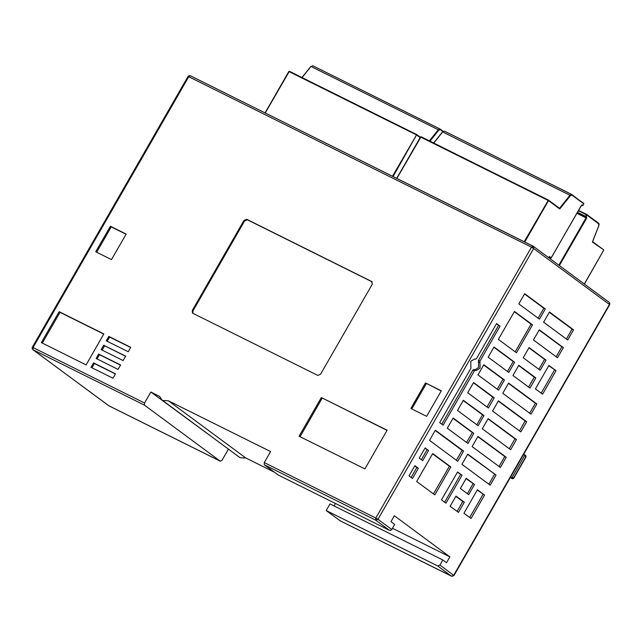 <?xml version="1.0" encoding="UTF-8"?>
<svg xmlns="http://www.w3.org/2000/svg" width="642" height="642" viewBox="0 0 642 642"><rect width="100%" height="100%" fill="white"/><g stroke="black" fill="none" stroke-linecap="round" stroke-linejoin="round"><path stroke-width="0.96" d="M558.837 265.162L586.042 217.863L585.416 216.282L586.796 214.508L578.578 210.415L586.708 214.46M578.378 210.769L586.86 215.038L586.796 214.508L598.633 223.255L598.858 225.575L592.566 241.641M577.23 212.767L585.4 216.835L585.953 216.603L577.479 212.333M592.422 242.01L603.576 249.77L592.638 241.689L603.616 249.802L603.657 250.364M609.017 302.262L609.691 304.733L453.982 575.513L451.944 576.299M609.691 304.733L609.9 303.489L609.194 302.374L533.157 246.223L531.488 247.21L533.663 248.502L533.157 246.223L190.393 75.772L188.9 75.716L188.018 76.486L188.724 76.759L190.393 75.772L533.053 246.183M392.479 528.27L449.914 556.831L394.381 515.799L391.002 521.665L394.71 524.402L391.78 529.489L390.761 530.404L389.566 530.404L278.05 474.944L264.231 464.736L264.271 462.537L375.787 517.99L377.961 519.282L375.747 520.189L389.566 530.404M449.914 556.831L446.543 562.697L442.836 559.968L439.914 565.048L453.982 575.513M490.175 485.216L461.911 464.335L467.761 454.159L496.025 475.04L490.175 485.216M516.457 439.513L510.607 449.689L482.343 428.8L488.193 418.632L516.457 439.513L514.972 438.775L509.267 448.702M536.889 403.978L531.038 414.154L502.774 393.273L508.624 383.097L536.889 403.978L535.404 403.248L529.698 413.167M526.673 421.746L520.822 431.922L492.558 411.041L498.409 400.865L526.673 421.746L525.188 421.008L519.482 430.934M506.241 457.281L500.391 467.448L472.127 446.567L477.977 436.391L506.241 457.281L504.756 456.542L499.051 466.461M514.451 311.466L532.571 324.86L516.513 352.795L498.385 339.409L514.451 311.466M425.108 447.956L428.551 450.499L422.701 460.675L419.258 458.131L425.108 447.956M434.786 494.918L416.666 481.524L432.724 453.589L450.853 466.975L434.786 494.918M418.335 468.267L412.485 478.442L409.042 475.899L414.892 465.723L418.335 468.267L416.859 467.528L411.153 477.455M500.062 326.144L479.967 361.093L480.08 368.147L476.123 370.482L475.594 370.129L474.342 370.875L443.132 425.148L439.69 422.596L470.899 368.323L470.779 361.269L474.743 358.934L475.273 359.287L476.524 358.541L496.619 323.6L500.062 326.144L498.577 325.414L478.483 360.355L478.603 367.409L475.112 369.896M457.738 461.245L429.474 440.364L435.324 430.188L463.588 451.077L457.738 461.245M473.804 433.31L467.954 443.486L447.305 428.23L453.156 418.054L473.804 433.31L472.319 432.572L466.614 442.498M484.02 415.543L478.17 425.718L457.521 410.463L463.372 400.295L484.02 415.543L482.535 414.804L476.829 424.731M494.236 397.775L488.385 407.951L467.737 392.703L473.587 382.528L494.236 397.775L492.751 397.045L487.045 406.964M504.452 380.016L498.601 390.192L477.953 374.936L483.803 364.76L504.452 380.016L502.967 379.278L497.261 389.204M514.659 362.248L508.809 372.424L488.169 357.169L494.019 346.993L514.659 362.248L513.183 361.51L507.477 371.437M539.272 329.803L563.355 347.603L557.505 357.779L533.422 339.979L539.272 329.803M549.488 312.036L573.571 329.836L567.721 340.011L543.638 322.212L549.488 312.036M539.457 319.13L518.816 303.875L524.666 293.699L545.307 308.954L539.457 319.13M471.027 518.519L463.925 513.263L477.423 489.79L484.525 495.038L471.027 518.519M542.538 394.164L535.428 388.916L548.934 365.434L556.036 370.683L542.538 394.164M535.821 377.881L529.971 388.057L512.99 375.506L518.84 365.338L535.821 377.881L534.345 377.151L528.639 387.07M546.037 360.122L540.187 370.29L523.206 357.746L529.056 347.571L546.037 360.122L544.56 359.384L538.855 369.302M450.154 506.273L456.005 496.097L464.318 502.237L458.468 512.412L450.154 506.273M466.22 478.33L474.534 484.469L468.684 494.645L460.37 488.506L466.22 478.33M462.047 475.249L445.981 503.184L441.479 499.861L457.545 471.926L462.047 475.249L457.401 472.175M467.617 454.408L496.025 475.04M488.048 418.881L514.972 438.775M508.48 383.354L535.404 403.248M498.264 401.114L525.188 421.008M477.833 436.648L504.756 456.542M264.271 462.537L270.571 451.575L168.34 400.744L245.838 457.995L274.206 472.103M245.838 457.995L240.357 457.786L239.474 457.248L161.985 399.99L162.891 400.544L168.34 400.744M161.985 399.99L159.641 396.411L150.838 392.037L229.475 449.865M228.327 449.288L222.028 460.25L220.262 461.173L144.498 405.19L144.538 402.991L150.838 392.037M525.846 456.783L525.774 455.651L524.562 454.761M523.687 454.295L525.894 456.703L513.472 478.306M524.602 455.756L512.228 477.271L513.52 478.226L512.412 478.683L510.278 477.624L512.452 478.715L511.12 477.728L512.228 477.271M391.78 529.489L377.961 519.282L533.663 248.502L609.435 304.485L453.733 575.264L451.607 576.227L340.196 520.814M108.947 405.816L108.418 405.479M340.003 520.718L451.519 576.171L437.7 565.963L326.184 510.51L340.091 520.774M510.414 477.383L511.12 477.728M444.641 502.196L460.563 474.51M59.12 311.707L41.345 342.619L86.084 364.865L103.86 333.952L59.12 311.707L59.987 312.341L42.3 343.093M128.215 351.744L106.259 340.822L108.795 336.408L130.751 347.33L128.215 351.744M123.136 360.571L101.179 349.657L103.715 345.236L125.671 356.158L123.136 360.571M118.056 369.407L96.099 358.485L98.635 354.071L120.592 364.993L118.056 369.407M91.02 367.32L112.976 378.242L115.512 373.821L93.555 362.907L91.02 367.32M95.714 251.752L110.384 226.241L126.169 234.097L111.499 259.609L95.714 251.752M425.518 382.953L441.303 390.809L426.633 416.321L410.84 408.464L425.518 382.953L441.206 390.97M321.329 397.518L387.118 430.228L364.865 468.933L299.076 436.215L321.329 397.518L387.022 430.397M372.28 284.27L320.527 374.27L317.758 375.409L192.536 313.111L192.239 310.471L243.984 220.471L246.753 219.339L371.758 281.501L372.28 284.27M103.771 334.113L59.987 312.341M115.424 373.981L94.422 363.541L91.975 367.794M326.184 510.51L330.012 503.858L442.836 559.968M573.571 329.836L572.094 329.097L566.388 339.024M563.355 347.603L561.878 346.865L556.173 356.792M539.128 330.052L561.878 346.865M545.307 308.954L543.83 308.216L538.124 318.143M264.231 464.736L375.747 520.189L375.787 517.99L531.488 247.21L188.724 76.759L33.023 347.539L32.309 347.266L32.1 348.494L32.983 349.738L33.023 347.539L144.538 402.991M437.7 565.963L439.914 565.048M549.343 312.293L572.094 329.097M524.522 293.956L543.83 308.216M334.113 505.896L335.485 503.505M372.256 281.902L247.403 219.813L244.634 220.952L192.881 310.953L192.897 313.32M94.422 363.541L93.555 362.907M450.853 466.975L449.376 466.244L433.454 493.931M496.475 323.849L498.577 325.414M428.551 450.499L427.074 449.761L421.369 459.688M464.318 502.237L462.834 501.498L457.128 511.425M466.076 478.587L474.534 484.469M475.513 370.105L474.109 369.399L472.857 370.137L441.8 424.161M432.588 453.838L449.376 466.244M493.875 347.25L513.183 361.51M483.659 365.009L502.967 379.278M473.443 382.776L492.751 397.045M463.227 400.544L482.535 414.804M453.011 418.311L472.319 432.572M463.588 451.077L462.104 450.339L456.398 460.258M477.279 490.039L484.525 495.038M548.79 365.683L556.036 370.683M455.86 496.346L462.834 501.498M473.05 483.739L467.344 493.658M424.964 448.204L427.074 449.761M414.748 465.972L416.859 467.528M528.912 347.82L544.56 359.384M494.549 474.31L488.843 484.228M435.18 430.445L462.104 450.339M554.552 369.944L541.198 393.177M518.696 365.587L534.345 377.151M532.571 324.86L531.094 324.122L515.173 351.808M514.306 311.715L531.094 324.122M483.049 494.3L469.687 517.532M300.031 436.688L322.188 398.152M96.669 252.226L111.243 226.883L110.384 226.241M111.243 226.883L126.081 234.258M107.206 341.295L109.654 337.042L108.795 336.408M97.054 358.958L99.502 354.705L98.635 354.071M99.502 354.705L120.503 365.154M109.654 337.042L130.655 347.491M411.795 408.938L426.376 383.587M103.715 345.236L125.583 356.318M102.134 350.131L104.574 345.877M416.706 134.595L289.422 71.302L265.194 112.968M392.495 176.269L416.73 134.603L393.065 176.558M288.916 71.503L289.341 71.286M549.143 256.896L549.383 256.487L551.213 257.835L581.363 205.4L582.246 204.942L582.888 205.416L581.7 205.175L582.246 204.942M548.493 200.16L559.776 208.971L548.517 200.649L524.723 242.026M548.364 200.071L421.088 136.778L396.852 178.444M524.153 241.745L548.388 200.079L548.517 200.649L420.494 136.955L396.764 178.396M582.358 205.657L581.572 205.263L582.888 205.56L583.763 203.891M549.191 256.985L550.659 258.068L551.277 257.899L549.038 257.257M420.582 136.979L421 136.754M586.836 214.548L598.633 223.255L599.138 224.138L598.858 225.575M576.909 213.321L586.587 218.184L586.603 217.084L586.05 217.309L577.158 212.887M598.882 225.519L592.59 241.817M586.603 217.084L585.953 216.603L586.86 215.038L598.697 223.785M584.316 283.989L603.681 250.324L584.389 284.045M559.351 265.539L586.587 218.184M220.262 461.173L108.755 405.72L32.983 349.738L144.498 405.19M512.621 478.747L513.648 478.354L526.023 456.831L525.774 455.651L524.482 454.697M246.753 219.339L247.403 219.813M372.167 281.806L371.758 281.501M192.881 310.953L192.239 310.471M244.634 220.952L243.984 220.471M478.459 362.008L479.935 362.738M479.967 361.093L478.483 360.355M474.342 370.875L472.857 370.137M442.836 131.514L440.284 129.628L438.783 130.19L429.963 141.192M420.125 137.589L416.313 134.852L288.828 71.479L265.098 112.92M438.783 130.19L438.301 129.772L440.067 129.002L312.766 65.701L310.993 66.463L438.301 129.772L429.378 140.895M301.917 77.513L310.993 66.463L302.077 77.594M416.835 134.684L420.317 137.26L416.73 134.603L289.229 71.254L265.026 112.88M302.005 77.554L310.792 66.431L312.766 65.701L439.939 128.954M440.268 129.138L443.165 131.281L440.227 129.098L440.284 129.628M571.926 194.606L583.787 203.851L571.95 195.104L570.441 195.658L559.776 208.971M549.383 256.487L548.701 257.675M570.441 195.658L569.96 195.248L571.725 194.478L444.424 131.169L442.659 131.939L569.96 195.248L559.503 208.289M433.575 142.989L442.659 131.939L433.735 143.07M433.663 143.03L442.458 131.907L444.424 131.169L571.605 194.43M582.864 205.456L583.73 203.321L571.95 195.104M551.189 257.875L581.668 205.151M220.358 461.229L108.843 405.776L32.806 349.625M188.018 76.486L32.309 347.266M474.109 369.399L475.594 370.129M549.311 256.776L548.766 257.723M559.551 208.321L548.388 200.079L420.887 136.73L396.684 178.356M550.684 258.076L549.038 257.265"/></g></svg>
